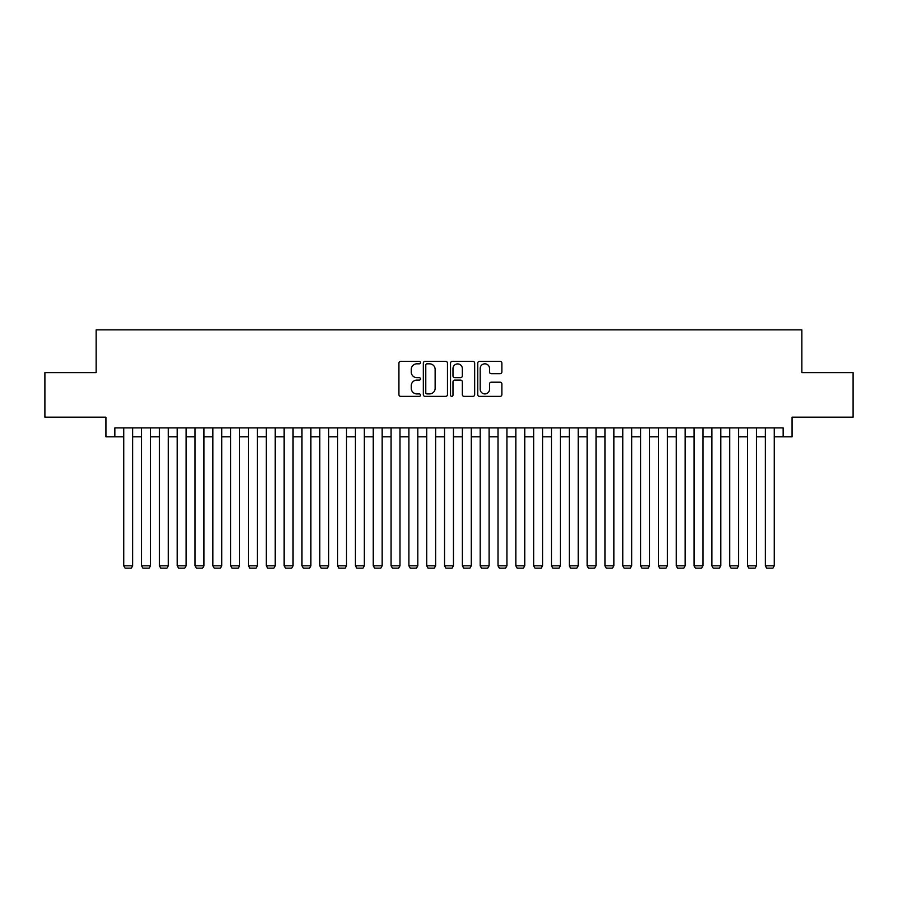 <?xml version="1.0" encoding="UTF-8"?>
<svg xmlns="http://www.w3.org/2000/svg" width="898" height="898" viewBox="0 0 898 898"><rect width="100%" height="100%" fill="white"/><g stroke="black" fill="none" stroke-linecap="round" stroke-linejoin="round"><path stroke-width="1.35" d="M420.489 362.601A1.224 1.224 0 0 0 419.265 361.378L400.676 361.378A1.751 1.751 0 0 0 398.925 363.129L398.925 394.615A1.751 1.751 0 0 0 400.676 396.366L419.265 396.366A1.224 1.224 0 0 0 420.489 395.142A1.224 1.224 0 0 0 419.265 393.919L416.852 393.919A5.601 5.601 0 0 1 411.262 388.318L411.262 385.691A5.601 5.601 0 0 1 416.852 380.101L419.265 380.101A1.224 1.224 0 0 0 420.489 378.877A1.224 1.224 0 0 0 419.265 377.654L416.852 377.654A5.601 5.601 0 0 1 411.262 372.053L411.262 369.426A5.601 5.601 0 0 1 416.852 363.825L419.265 363.825A1.224 1.224 0 0 0 420.489 362.601M500.119 373.714A1.751 1.751 0 0 0 501.87 371.963L501.87 363.129A1.751 1.751 0 0 0 500.119 361.378L479.476 361.378A1.751 1.751 0 0 0 477.736 363.129L477.736 394.615A1.751 1.751 0 0 0 479.476 396.366L500.119 396.366A1.751 1.751 0 0 0 501.87 394.615L501.87 383.951A1.751 1.751 0 0 0 500.119 382.2L491.285 382.2A1.751 1.751 0 0 0 489.545 383.951L489.545 389.238A4.681 4.681 0 0 1 484.864 393.919A4.681 4.681 0 0 1 480.183 389.238L480.183 368.506A4.681 4.681 0 0 1 484.864 363.825A4.681 4.681 0 0 1 489.545 368.506L489.545 371.963A1.751 1.751 0 0 0 491.285 373.714L500.119 373.714M114.854 436.787L114.854 427.886L783.146 427.886L783.146 436.787L792.058 436.787L792.058 417.188L853.1 417.188L853.1 372.636L801.869 372.636L801.869 329.869L96.131 329.869L96.131 372.636L44.9 372.636L44.9 417.188L105.942 417.188L105.942 436.787L123.756 436.787M447.473 363.129A1.751 1.751 0 0 0 445.722 361.378L425.08 361.378A1.751 1.751 0 0 0 423.328 363.129L423.328 394.615A1.751 1.751 0 0 0 425.08 396.366L445.722 396.366A1.751 1.751 0 0 0 447.473 394.615L447.473 363.129M452.278 361.378L472.92 361.378A1.751 1.751 0 0 1 474.672 363.129L474.672 394.615A1.751 1.751 0 0 1 472.92 396.366L464.086 396.366A1.751 1.751 0 0 1 462.335 394.615L462.335 381.852A1.751 1.751 0 0 0 460.584 380.101L454.725 380.101A1.751 1.751 0 0 0 452.985 381.852L452.985 395.142A1.224 1.224 0 0 1 451.75 396.366A1.224 1.224 0 0 1 450.527 395.142L450.527 363.129A1.751 1.751 0 0 1 452.278 361.378M132.668 436.787L141.581 436.787M150.494 436.787L159.406 436.787M168.308 436.787L177.22 436.787M186.133 436.787L195.046 436.787M203.958 436.787L212.871 436.787M221.772 436.787L230.685 436.787M239.598 436.787L248.51 436.787M257.423 436.787L266.336 436.787M275.237 436.787L284.15 436.787M293.062 436.787L301.975 436.787M310.888 436.787L319.8 436.787M328.702 436.787L337.614 436.787M346.527 436.787L355.44 436.787M364.352 436.787L373.254 436.787M382.166 436.787L391.079 436.787M399.992 436.787L408.904 436.787M417.817 436.787L426.718 436.787M435.631 436.787L444.544 436.787M453.456 436.787L462.369 436.787M471.282 436.787L480.183 436.787M489.096 436.787L498.008 436.787M506.921 436.787L515.834 436.787M524.746 436.787L533.648 436.787M542.56 436.787L551.473 436.787M560.386 436.787L569.298 436.787M578.2 436.787L587.112 436.787M596.025 436.787L604.938 436.787M613.85 436.787L622.763 436.787M631.664 436.787L640.577 436.787M649.49 436.787L658.402 436.787M667.315 436.787L676.228 436.787M685.129 436.787L694.042 436.787M702.954 436.787L711.867 436.787M720.78 436.787L729.692 436.787M738.594 436.787L747.506 436.787M756.419 436.787L765.332 436.787M774.244 436.787L783.146 436.787M426.999 363.825A1.224 1.224 0 0 0 425.775 365.048L425.775 392.695A1.224 1.224 0 0 0 426.999 393.919L429.536 393.919A5.601 5.601 0 0 0 435.137 388.318L435.137 369.426A5.601 5.601 0 0 0 429.536 363.825L426.999 363.825M462.335 368.595A4.681 4.681 0 0 0 457.654 363.915A4.681 4.681 0 0 0 452.985 368.595L452.985 375.903A1.751 1.751 0 0 0 454.725 377.654L460.584 377.654A1.751 1.751 0 0 0 462.335 375.903L462.335 368.595M132.668 427.886L132.668 565.819L123.756 565.819L123.756 427.886M132.668 565.819L131.333 568.131L125.091 568.131L123.756 565.819M150.494 427.886L150.494 565.819L141.581 565.819L141.581 427.886M150.494 565.819L149.158 568.131L142.917 568.131L141.581 565.819M168.308 427.886L168.308 565.819L159.406 565.819L159.406 427.886M168.308 565.819L166.972 568.131L160.742 568.131L159.406 565.819M186.133 427.886L186.133 565.819L177.22 565.819L177.22 427.886M186.133 565.819L184.797 568.131L178.556 568.131L177.22 565.819M203.958 427.886L203.958 565.819L195.046 565.819L195.046 427.886M203.958 565.819L202.622 568.131L196.381 568.131L195.046 565.819M221.772 427.886L221.772 565.819L212.871 565.819L212.871 427.886M221.772 565.819L220.437 568.131L214.207 568.131L212.871 565.819M239.598 427.886L239.598 565.819L230.685 565.819L230.685 427.886M239.598 565.819L238.262 568.131L232.021 568.131L230.685 565.819M257.423 427.886L257.423 565.819L248.51 565.819L248.51 427.886M257.423 565.819L256.087 568.131L249.846 568.131L248.51 565.819M275.237 427.886L275.237 565.819L266.336 565.819L266.336 427.886M275.237 565.819L273.901 568.131L267.671 568.131L266.336 565.819M293.062 427.886L293.062 565.819L284.15 565.819L284.15 427.886M293.062 565.819L291.727 568.131L285.485 568.131L284.15 565.819M310.888 427.886L310.888 565.819L301.975 565.819L301.975 427.886M310.888 565.819L309.552 568.131L303.311 568.131L301.975 565.819M328.702 427.886L328.702 565.819L319.8 565.819L319.8 427.886M328.702 565.819L327.366 568.131L321.136 568.131L319.8 565.819M346.527 427.886L346.527 565.819L337.614 565.819L337.614 427.886M346.527 565.819L345.191 568.131L338.95 568.131L337.614 565.819M364.352 427.886L364.352 565.819L355.44 565.819L355.44 427.886M364.352 565.819L363.017 568.131L356.775 568.131L355.44 565.819M382.166 427.886L382.166 565.819L373.254 565.819L373.254 427.886M382.166 565.819L380.831 568.131L374.601 568.131L373.254 565.819M399.992 427.886L399.992 565.819L391.079 565.819L391.079 427.886M399.992 565.819L398.656 568.131L392.415 568.131L391.079 565.819M417.817 427.886L417.817 565.819L408.904 565.819L408.904 427.886M417.817 565.819L416.481 568.131L410.24 568.131L408.904 565.819M435.631 427.886L435.631 565.819L426.718 565.819L426.718 427.886M435.631 565.819L434.295 568.131L428.065 568.131L426.718 565.819M453.456 427.886L453.456 565.819L444.544 565.819L444.544 427.886M453.456 565.819L452.121 568.131L445.879 568.131L444.544 565.819M471.282 427.886L471.282 565.819L462.369 565.819L462.369 427.886M471.282 565.819L469.935 568.131L463.705 568.131L462.369 565.819M489.096 427.886L489.096 565.819L480.183 565.819L480.183 427.886M489.096 565.819L487.76 568.131L481.519 568.131L480.183 565.819M506.921 427.886L506.921 565.819L498.008 565.819L498.008 427.886M506.921 565.819L505.585 568.131L499.344 568.131L498.008 565.819M524.746 427.886L524.746 565.819L515.834 565.819L515.834 427.886M524.746 565.819L523.399 568.131L517.169 568.131L515.834 565.819M542.56 427.886L542.56 565.819L533.648 565.819L533.648 427.886M542.56 565.819L541.225 568.131L534.984 568.131L533.648 565.819M560.386 427.886L560.386 565.819L551.473 565.819L551.473 427.886M560.386 565.819L559.05 568.131L552.809 568.131L551.473 565.819M578.2 427.886L578.2 565.819L569.298 565.819L569.298 427.886M578.2 565.819L576.864 568.131L570.634 568.131L569.298 565.819M596.025 427.886L596.025 565.819L587.112 565.819L587.112 427.886M596.025 565.819L594.689 568.131L588.448 568.131L587.112 565.819M613.85 427.886L613.85 565.819L604.938 565.819L604.938 427.886M613.85 565.819L612.515 568.131L606.273 568.131L604.938 565.819M631.664 427.886L631.664 565.819L622.763 565.819L622.763 427.886M631.664 565.819L630.329 568.131L624.099 568.131L622.763 565.819M649.49 427.886L649.49 565.819L640.577 565.819L640.577 427.886M649.49 565.819L648.154 568.131L641.913 568.131L640.577 565.819M667.315 427.886L667.315 565.819L658.402 565.819L658.402 427.886M667.315 565.819L665.979 568.131L659.738 568.131L658.402 565.819M685.129 427.886L685.129 565.819L676.228 565.819L676.228 427.886M685.129 565.819L683.793 568.131L677.563 568.131L676.228 565.819M702.954 427.886L702.954 565.819L694.042 565.819L694.042 427.886M702.954 565.819L701.619 568.131L695.378 568.131L694.042 565.819M720.78 427.886L720.78 565.819L711.867 565.819L711.867 427.886M720.78 565.819L719.444 568.131L713.203 568.131L711.867 565.819M738.594 427.886L738.594 565.819L729.692 565.819L729.692 427.886M738.594 565.819L737.258 568.131L731.028 568.131L729.692 565.819M756.419 427.886L756.419 565.819L747.506 565.819L747.506 427.886M756.419 565.819L755.083 568.131L748.842 568.131L747.506 565.819M774.244 427.886L774.244 565.819L765.332 565.819L765.332 427.886M774.244 565.819L772.909 568.131L766.668 568.131L765.332 565.819"/></g></svg>
